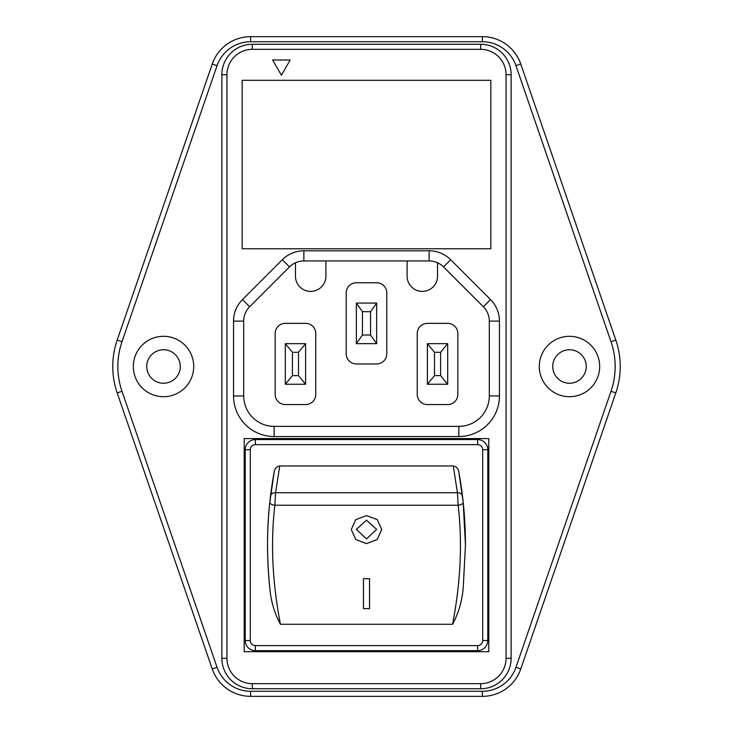 <?xml version="1.0" encoding="UTF-8"?>
<svg xmlns="http://www.w3.org/2000/svg" width="733" height="733" viewBox="0 0 733 733"><rect width="100%" height="100%" fill="white"/><g stroke="black" fill="none" stroke-linecap="round" stroke-linejoin="round"><path stroke-width="1.1" d="M447.698 343.667L447.698 384.257L440.588 375.635L440.588 352.289L447.698 343.667L427.394 343.667L434.504 352.289L434.504 375.635L427.394 384.257L427.394 343.667M440.588 352.289L434.504 352.289M440.588 375.635L434.504 375.635M447.698 384.257L427.394 384.257M356.348 303.068L376.652 303.068L376.652 343.667L356.348 343.667L356.348 303.068L362.441 311.69L362.441 335.036L370.559 335.036L370.559 311.69L362.441 311.69M356.348 282.773L376.652 282.773L356.348 282.773A10.152 10.152 0 0 0 346.205 292.916L346.205 353.81A10.152 10.152 0 0 0 356.348 363.962L376.652 363.962A10.152 10.152 0 0 0 386.795 353.81L386.795 292.916A10.152 10.152 0 0 0 376.652 282.773M356.348 343.667L362.441 335.036M376.652 303.068L370.559 311.69M370.559 335.036L376.652 343.667M366.5 538.892L376.634 529.409L366.491 520.201L356.366 529.4L366.5 538.892M376.634 529.373L366.491 520.164L356.366 529.4M351.281 529.492L355.78 539.47L366.5 543.62L377.248 539.451L381.719 529.492L377.266 519.633L366.473 515.601L355.716 519.651L351.281 529.51L355.771 539.497L366.5 543.648L377.257 539.488L381.719 529.51M453.251 465.959C456.347 466.545 458.18 468.442 458.757 471.667L463.192 502.334L465.455 545.123L463.238 587.518C462.193 600.721 458.638 612.971 452.563 624.287C460.663 582.314 462.523 542.631 458.143 505.239L457.438 492.723L453.251 465.959L279.749 465.959L275.562 492.723L274.857 505.239C270.477 542.631 272.337 582.314 280.437 624.287C274.353 612.953 270.798 600.703 269.762 587.518A405.972 405.972 0 0 1 274.243 471.667C274.811 468.451 276.653 466.545 279.749 465.959M458.757 471.667A405.972 405.972 0 0 1 465.455 545.123M112.772 366.5A81.198 81.198 0 0 1 117.188 340.066L212.24 64.028A40.599 40.599 0 0 1 250.622 36.65L482.378 36.65A40.599 40.599 0 0 1 520.76 64.028L615.812 340.066A81.198 81.198 0 0 1 615.812 392.934L520.76 668.972A40.599 40.599 0 0 1 482.378 696.35L250.622 696.35A40.599 40.599 0 0 1 212.24 668.972L117.188 392.934A81.198 81.198 0 0 1 112.772 366.5A81.198 81.198 0 0 0 117.188 392.934L121.99 391.285L217.041 667.314A35.523 35.523 0 0 0 250.622 691.274L482.378 691.274A35.523 35.523 0 0 0 515.959 667.314L611.01 391.285A76.122 76.122 0 0 0 611.01 341.715L515.959 65.686A35.523 35.523 0 0 0 482.378 41.726L250.622 41.726A35.523 35.523 0 0 0 217.041 65.686L121.99 341.715A76.122 76.122 0 0 0 121.99 391.285M133.324 366.5A30.19 30.19 0 0 1 163.514 336.31A30.19 30.19 0 0 1 193.714 366.5A30.19 30.19 0 0 1 163.514 396.69A30.19 30.19 0 0 1 133.324 366.5M180.263 366.5A16.749 16.749 0 0 0 163.514 349.751A16.749 16.749 0 0 0 146.765 366.5A16.749 16.749 0 0 0 163.514 383.249A16.749 16.749 0 0 0 180.263 366.5M539.286 366.5A30.19 30.19 0 0 1 569.486 336.31A30.19 30.19 0 0 1 599.676 366.5A30.19 30.19 0 0 1 569.486 396.69A30.19 30.19 0 0 1 539.286 366.5M586.235 366.5A16.749 16.749 0 0 0 569.486 349.751A16.749 16.749 0 0 0 552.737 366.5A16.749 16.749 0 0 0 569.486 383.249A16.749 16.749 0 0 0 586.235 366.5M242.174 248.771L490.826 248.771L490.826 80.291L242.174 80.291L242.174 248.771M244.199 651.692L488.801 651.692L488.801 438.563L244.199 438.563L244.199 651.692M452.563 624.287L280.437 624.287M363.458 578.667L363.458 608.619L369.542 608.619L369.542 578.667L363.458 578.667L363.458 608.61L369.542 608.61L369.542 578.667M250.292 449.723L245.216 449.723L245.216 640.532L245.216 449.723A10.152 10.152 0 0 1 255.368 439.571L477.632 439.571A10.152 10.152 0 0 1 487.784 449.723L487.784 640.532A10.152 10.152 0 0 1 477.632 650.675L255.368 650.675A10.152 10.152 0 0 1 245.216 640.532L250.292 640.532A5.076 5.076 0 0 0 255.368 645.608L477.632 645.608A5.076 5.076 0 0 0 482.708 640.532L482.708 449.723A5.076 5.076 0 0 0 477.632 444.647L255.368 444.647A5.076 5.076 0 0 0 250.292 449.723L250.292 640.532M243.695 321.118A20.295 20.295 0 0 1 249.641 306.761A20.295 20.295 0 0 0 243.695 321.118L243.695 395.93A30.447 30.447 0 0 0 274.142 426.377L458.858 426.377A30.447 30.447 0 0 0 489.305 395.93L489.305 321.118A20.295 20.295 0 0 0 483.359 306.761L443.492 266.894A20.295 20.295 0 0 0 429.135 260.948L303.865 260.948A20.295 20.295 0 0 0 289.508 266.894L249.641 306.761A20.295 20.295 0 0 0 243.695 321.118L233.543 321.118A30.447 30.447 0 0 1 242.467 299.586L282.333 259.72A30.447 30.447 0 0 1 303.865 250.796L429.135 250.796A30.447 30.447 0 0 1 450.667 259.72L490.533 299.586A30.447 30.447 0 0 1 499.457 321.118L499.457 395.93A40.599 40.599 0 0 1 458.858 436.529L274.142 436.529A40.599 40.599 0 0 1 233.543 395.93L233.543 321.118M506.054 658.289L511.13 658.289A30.447 30.447 0 0 1 480.683 688.736L252.317 688.736A30.447 30.447 0 0 1 221.87 658.289L221.87 74.711A30.447 30.447 0 0 1 252.317 44.264L480.683 44.264A30.447 30.447 0 0 1 511.13 74.711L511.13 658.289A30.447 30.447 0 0 1 480.683 688.736L480.683 683.66A25.371 25.371 0 0 0 506.054 658.289L506.054 74.711A25.371 25.371 0 0 0 480.683 49.34L252.317 49.34A25.371 25.371 0 0 0 226.946 74.711L226.946 658.289A25.371 25.371 0 0 0 252.317 683.66L480.683 683.66M457.841 333.515A10.152 10.152 0 0 0 447.698 323.363L427.394 323.363A10.152 10.152 0 0 0 417.242 333.515L417.242 394.409A10.152 10.152 0 0 0 427.394 404.561L447.698 404.561A10.152 10.152 0 0 0 457.841 394.409L457.841 333.515M275.159 394.409A10.152 10.152 0 0 0 285.302 404.561L305.606 404.561A10.152 10.152 0 0 0 315.758 394.409L315.758 333.515A10.152 10.152 0 0 0 305.606 323.363L285.302 323.363A10.152 10.152 0 0 0 275.159 333.515L275.159 394.409M325.901 260.948L325.901 276.176A15.228 15.228 0 0 1 310.682 291.395A15.228 15.228 0 0 1 295.454 276.176L295.454 262.771M437.546 262.771L437.546 276.176A15.228 15.228 0 0 1 422.318 291.395A15.228 15.228 0 0 1 407.099 276.176L407.099 260.948M450.667 259.72L443.492 266.894A20.295 20.295 0 0 0 429.135 260.948L429.135 250.796M489.305 321.118A20.295 20.295 0 0 0 483.359 306.761A20.295 20.295 0 0 1 489.305 321.118L499.457 321.118M269.762 587.518C266.794 557.657 266.803 529.263 269.808 502.334L274.243 471.667M269.808 502.334A5.076 2.355 6.1 0 0 274.857 505.239L458.143 505.239A5.076 2.355 -6.1 0 0 463.192 502.334M270.532 496.003A5.076 3.876 7 0 1 275.562 492.723L457.438 492.723A5.076 3.876 -7 0 1 462.468 496.003M272.621 59.996L281.408 75.215L290.195 59.996L272.621 59.996M305.606 343.667L305.606 384.257L298.496 375.635L298.496 352.289L305.606 343.667L285.302 343.667L292.412 352.289L292.412 375.635L285.302 384.257L285.302 343.667M298.496 352.289L292.412 352.289M298.496 375.635L292.412 375.635M305.606 384.257L285.302 384.257M121.99 341.715L117.188 340.066M443.492 266.894A20.295 20.295 0 0 0 429.135 260.948M303.865 250.796L303.865 260.948A20.295 20.295 0 0 0 289.508 266.894L282.333 259.72M611.01 341.715L615.812 340.066A81.198 81.198 0 0 1 615.812 392.934L611.01 391.285M515.959 667.314L520.76 668.972A40.599 40.599 0 0 1 482.378 696.35L482.378 691.274M250.622 691.274L250.622 696.35A40.599 40.599 0 0 1 212.24 668.972L217.041 667.314M217.041 65.686L212.24 64.028A40.599 40.599 0 0 1 250.622 36.65L250.622 41.726M482.378 41.726L482.378 36.65A40.599 40.599 0 0 1 520.76 64.028L515.959 65.686M252.317 683.66L252.317 688.736A30.447 30.447 0 0 1 221.87 658.289L226.946 658.289M480.683 49.34L480.683 44.264A30.447 30.447 0 0 1 511.13 74.711L506.054 74.711M226.946 74.711L221.87 74.711A30.447 30.447 0 0 1 252.317 44.264L252.317 49.34M233.543 395.93L243.695 395.93A30.447 30.447 0 0 0 274.142 426.377L274.142 436.529M458.858 436.529L458.858 426.377A30.447 30.447 0 0 0 489.305 395.93L499.457 395.93M490.533 299.586L483.359 306.761M249.641 306.761L242.467 299.586M255.368 645.608L255.368 650.675A10.152 10.152 0 0 1 245.216 640.532M482.708 640.532L487.784 640.532A10.152 10.152 0 0 1 477.632 650.675L477.632 645.608M477.632 444.647L477.632 439.571A10.152 10.152 0 0 1 487.784 449.723L482.708 449.723M245.216 449.723A10.152 10.152 0 0 1 255.368 439.571L255.368 444.647"/></g></svg>
